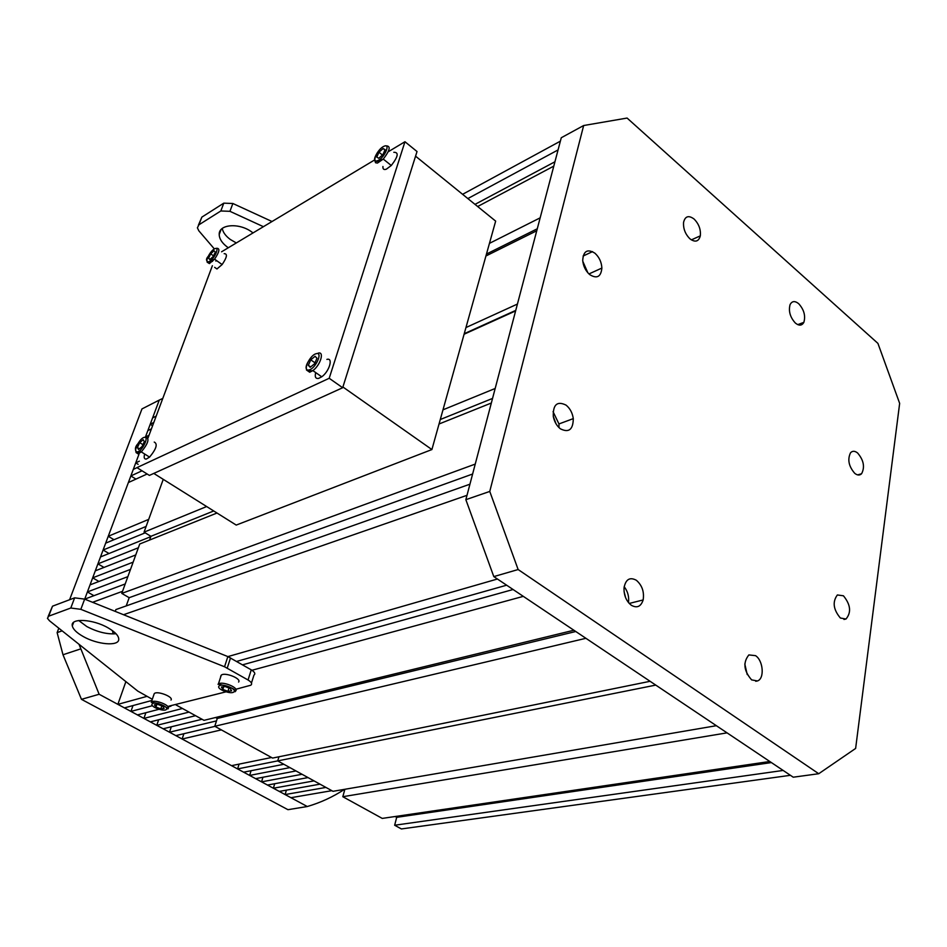 <?xml version="1.0" encoding="UTF-8"?>
<svg xmlns="http://www.w3.org/2000/svg" width="947" height="947" viewBox="0 0 947 947"><rect width="100%" height="100%" fill="white"/><g stroke="black" fill="none" stroke-linecap="round" stroke-linejoin="round"><path stroke-width="1.42" d="M62.135 630.856L57.128 632.62L58.809 628.192M125.205 583.956L84.697 599.143L138.913 454.418M139.316 453.364L140.334 450.63M145.282 437.431L159.274 400.084L162.789 398.403M69.593 599.747L141.967 408.926L159.274 400.084M307.29 806.524L287.947 809.685L81.466 699.336L99.139 694.258L307.29 806.524C320.583 802.642 332.989 796.912 344.495 789.348M81.466 699.336L62.999 654.756L57.128 632.62M79.003 644.28L99.139 694.258M113.285 633.934L112.362 630.584M253.015 232.926L252.186 232.299C239.615 222.486 218.52 224.037 219.207 234.548C219.361 238.964 222.119 243.166 227.458 247.167L228.31 247.759M222.237 228.476C223.03 232.394 225.729 236.063 230.31 239.473L236.324 242.953M214.377 248.954L198.846 230.831L197.39 227.813L198.882 224.83L220.84 210.968L229.943 211.323L263.42 226.688M198.385 225.22L201.853 217.123L223.788 203.155L220.84 210.968M272.038 221.515L232.867 203.498L223.788 203.155M116.019 633.732C107.118 634.443 97.375 632.051 86.793 626.535L78.719 620.522M108.183 627.92C115.475 632.194 118.991 636.1 118.742 639.639C118.292 646.505 97.079 644.54 83.111 636.467C76.695 632.809 73.097 629.293 72.303 625.896C70.066 617.799 93.019 618.983 108.183 627.92M251.452 683.047L253.938 675.128C255.666 673.814 254.779 672.05 251.263 669.849L227.848 656.579L84.65 599.12L74.624 597.841L52.511 606.187L48.167 616.414M236.324 689.132L250.754 685.237C252.494 683.947 251.594 682.195 248.055 679.993L224.546 666.771L80.826 609.323L70.788 608.021L48.664 616.189L52.511 606.187M152.301 699.277L137.812 691.121L49.481 620.77L47.445 618.296L48.664 616.189M225.954 691.843L168.85 706.166M153.97 694.388L154.183 693.808C156.208 690.209 173.822 696.755 171.005 700.046M155.959 707.078L154.42 704.84L157.758 704.39L162.647 706.19L164.174 708.427L160.824 708.865L155.959 707.078L156.823 704.521M161.83 705.894L160.824 708.865M220.663 676.324L221.255 675.164C224.747 671.861 241.84 678.668 238.585 682.053M222.829 689.44L221.385 687.037L225.066 686.516L230.18 688.422L231.613 690.825L227.931 691.322L222.829 689.44L223.717 686.705M229.008 687.984L227.931 691.322M216.508 260.532L215.869 261.112L216.472 260.508M224.155 253.678C227.706 253.666 227.031 257.288 222.131 264.556L216.946 268.972L214.649 267.338M213.241 256.471L209.855 259.561L208.577 258.235L210.672 253.82L214.046 250.73L215.336 252.044L213.241 256.471M212.471 261.443L210.932 260.33M210.104 259.336L208.577 258.235M213.525 255.868L210.672 253.82M415.567 156.172L495.66 221.125L431.903 449.553L236.229 525.076L153.793 473.417M342.909 386.992L431.903 449.553M329.201 378.279L342.672 387.737L149.401 475.406L136.936 467.617L329.201 378.279L404.961 141.73L388.258 151.757M374.574 159.972L221.562 251.807M404.961 141.73L417.023 151.532L342.672 387.737M212.377 265.705L148.04 437.905M326.893 359.41C333.522 357.279 329.343 371.52 321.731 376.811L318.559 378.433C315.576 378.859 314.629 376.906 315.706 372.597M314.558 363.766L310.214 367.306L308.331 365.329L310.758 359.836L315.079 356.297L316.985 358.25L314.558 363.766M310.652 366.963L308.331 365.329M314.972 362.819L310.758 359.836M555.996 423.771L553.237 416.195M625.636 597.782L624.049 591.402M560.411 428.825C568.827 433.016 573.124 429.618 573.29 418.621C572.45 412.892 570.047 408.394 566.069 405.127C557.179 400.77 552.918 404.558 553.297 416.479C554.362 421.77 556.729 425.89 560.411 428.825M559.002 427.618L558.955 423.948L553.048 411.661M631.282 605.24C636.976 608.424 640.93 606.66 643.143 599.948C644.374 591.863 642.113 585.305 636.36 580.274C629.814 576.782 625.707 579.292 624.037 587.779C623.777 595.249 626.192 601.073 631.282 605.24M628.477 602.6C629.222 596.728 627.79 591.425 624.18 586.678M751.622 679.887L757.422 680.952C764.703 678.81 763.318 660.615 755.552 655.655L748.864 654.922C742.827 662.509 743.75 670.831 751.622 679.887M747.219 674.548L744.792 663.93M840.38 618.024L846.002 619.018C851.495 612.401 850.631 604.66 843.434 595.793L837.373 594.965C832.295 601.854 833.289 609.537 840.38 618.024M854.762 473.358C857.414 475.418 859.687 475.56 861.581 473.749C865.049 467.131 863.723 460.206 857.603 452.986C854.821 450.808 852.466 450.736 850.536 452.773C847.316 459.508 848.725 466.374 854.762 473.358M795.421 323.105C799.126 326.005 801.943 325.756 803.861 322.335C805.731 315.813 804.003 309.586 798.664 303.667C794.829 300.649 791.952 300.98 790.047 304.685C788.378 311.243 790.177 317.387 795.421 323.105M689.937 238.822C695.205 242.633 698.673 241.651 700.318 235.862C700.934 229.494 698.85 223.883 694.068 219.017C688.635 215.052 685.131 216.165 683.568 222.344C683.142 228.653 685.273 234.146 689.937 238.822M589.732 274.63C596.93 279.057 600.978 276.867 601.878 268.06C601.523 262.059 599.191 257.099 594.905 253.192C587.448 248.599 583.388 250.991 582.713 260.366C583.269 266.19 585.613 270.949 589.732 274.63M587.874 272.831L582.796 261.336M489.765 491.434L583.66 125.525L627.092 118.055L877.928 343.394L899.65 403.375L855.626 748.438L818.741 773.723L518.139 569.538L489.765 491.434L465.853 499.685L561.275 137.741L583.66 125.525M518.139 569.538L493.801 576.593L793.243 777.203L818.741 773.723M493.801 576.593L465.853 499.685M331.841 790.674L290.93 797.705L285.106 794.557L286.408 790.129M319.991 784.163L279.258 791.408L273.375 788.235L274.725 783.725M308.047 777.582L267.48 785.051L261.55 781.855L262.946 777.25M295.985 770.953L255.607 778.647L249.629 775.427L251.062 770.716M283.828 764.265L243.628 772.184L237.59 768.928L239.082 764.122M271.552 757.505L231.542 765.661L182.132 739.015L183.884 733.712M214.933 726.361L175.834 735.618L169.501 732.209L171.324 726.775M202.031 719.258L163.156 728.776L156.764 725.331L158.646 719.779M189.021 712.097L150.36 721.874L143.92 718.406L145.874 712.712M158.93 709.303L137.445 714.914L130.946 711.41L132.982 705.574M151.887 700.472L124.424 707.883L117.866 704.355L125.88 681.627M93.86 595.639L87.396 591.946L90.048 584.879L130.508 569.384M98.95 581.47L92.676 577.848L95.304 570.84L135.764 554.93M103.992 567.431L97.908 563.867L100.512 556.931L150.786 536.653M109.012 553.51L103.105 550.018L105.685 543.14L146.134 526.425M113.983 539.707L108.242 536.286L128.378 482.544L147.152 473.997M135.93 479.099L130.852 475.95L133.302 469.392L137.019 467.664M138.155 464.361L135.752 462.858L138.191 456.347M145.566 436.662L147.839 430.601L151.425 428.849M152.574 425.748L150.23 424.232L152.597 417.899L156.184 416.112M127.869 576.652L87.396 591.946M133.148 562.139L92.676 577.848M138.38 547.757L97.908 563.867M145.175 532.841L103.105 550.018M148.691 519.382L108.242 536.286M142.038 470.801L130.852 475.95M139.339 461.177L135.752 462.858M149.022 435.265L145.909 436.768M153.805 422.469L150.23 424.232M146.974 696.365L117.866 704.355M152.467 705.693L130.946 711.41M170.969 706.154L168.045 706.912M182.463 708.486L143.92 718.406M195.544 715.683L156.764 725.331M216.496 720.892L169.501 732.209M221.338 729.877L182.132 739.015M277.731 760.879L237.59 768.928M289.924 767.615L249.629 775.427M302.034 774.279L261.55 781.855M314.037 780.884L273.375 788.235M325.934 787.431L285.106 794.557M92.581 602.304L122.542 591.307M393.81 152.301C399.007 152.183 398.166 156.586 391.289 165.5L386.317 169.193C383.843 170.046 382.718 169.146 382.943 166.494M382.919 154.586L378.753 158.291L376.788 157.095L378.966 152.23L383.109 148.525L385.098 149.697L382.919 154.586M382.434 155.012L378.966 152.23M384.956 150.017L383.109 148.525M154.243 442.071C157.9 443.918 156.338 448.937 149.567 457.117L146.3 459.058C144.228 459.259 143.672 457.579 144.654 454.004M142.038 446.558L138.558 449.517L137.398 447.54L139.706 442.64L143.175 439.68L144.346 441.633L142.038 446.558M139.398 448.795L137.398 447.54M142.926 444.676L139.706 442.64M382.245 818.409L342.814 796.711L727.059 732.86L769.793 761.495L382.245 818.409M344.874 789.289L342.814 796.711M277.72 760.903L655.762 685.095L716.37 725.698L333.001 791.313L277.72 760.903L278.951 756.783M214.768 726.266L585.909 638.302L650.092 681.295L272.582 758.074L214.768 726.266L217.277 718.465L215.573 717.518M251.961 670.275L523.3 596.361L573.87 630.24L203.996 720.336L175.964 704.911M123.524 614.721L467.013 495.317L469.937 484.189L115.889 609.572L115.238 611.395M216.993 513.025L139.742 543.992L121.772 593.402L129.183 597.687L126.211 605.926M163.251 479.348L144.051 532.155L150.916 536.31L149.555 540.062M401.386 828.945L394.65 825.239L783.157 770.444L790.414 775.309L401.386 828.945M395.207 816.515L396.698 817.332L394.65 825.239M462.61 194.313L560.375 141.162L558.055 149.934L467.854 198.574M477.655 206.517L553.794 166.127L540.157 217.846L489.457 243.355M485.929 255.986L536.748 230.772L517.429 304.058L465.96 327.555M464.089 334.232L515.618 310.912L495.174 388.471L442.995 409.826M439.041 423.996L491.339 403.02L475.24 464.089L121.772 593.402M236.667 661.42L506.645 585.199L497.424 579.019L227.919 656.602M144.051 532.155L206.659 506.538M592.538 251.618L583.092 256.033M486.474 254.045L537.28 228.783M464.243 333.699L515.772 310.367M475.003 204.374L554.942 161.771M129.183 597.687L472.624 474.021M150.916 536.31L213.714 510.966M440.284 419.521L492.547 398.427M217.277 718.465L575.764 631.507M242.586 664.83L513.085 589.508M396.698 817.332L771.403 762.572M201.853 217.123L198.882 224.83M232.867 203.498L229.943 211.323M224.546 666.771L227.848 656.579M227.244 668.061L230.535 657.881M80.826 609.323L84.65 599.12M70.788 608.021L74.624 597.841M248.055 679.993L251.263 669.849M166.471 709.267C168.862 706.486 153.71 700.922 152.112 704C149.839 706.805 164.814 712.298 166.471 709.267M151.26 702.319L151.283 702.283C153.296 698.72 170.957 705.266 168.152 708.522M234.027 691.724C236.892 688.694 221.018 682.799 218.97 686.137C216.224 689.191 231.908 695.003 234.027 691.724M218.059 684.373L218.378 684.054C221.858 680.786 239.011 687.593 235.756 690.943M215.028 248.647C210.092 250.292 203.641 263.858 208.861 261.656C213.821 260.058 220.308 246.338 215.028 248.647M216.65 248.28C220.189 248.232 219.491 251.855 214.567 259.147L209.394 263.586L207.133 262.177M316.215 353.705C309.61 355.078 302.14 371.958 309.065 369.922C315.718 368.62 323.235 351.503 316.215 353.705M318.109 353.172C324.703 351.006 320.465 365.27 312.865 370.597L309.705 372.242L306.461 369.981M384.139 146.229C377.616 148.655 370.904 163.642 377.723 160.611C384.281 158.22 391.028 143.056 384.139 146.229M385.843 145.885C391.004 145.731 390.14 150.135 383.263 159.084L377.439 163.073L375.545 162.754L374.894 160.836M144.264 437.372C139.375 438.13 132.272 453.211 137.469 451.837C142.381 451.139 149.531 435.869 144.264 437.372M146.039 436.839C149.662 438.674 148.087 443.681 141.304 451.897L138.049 453.862L136.025 452.524M80.424 648.991L62.999 654.756M221.065 229.6L219.207 234.548M72.303 625.896L73.641 622.333M167.927 708.912C168.01 708.131 164.896 706.344 158.587 703.526L151.283 702.283L154.183 693.808M235.258 691.594L235.01 691.724C237.046 687.143 215.194 683.912 218.378 684.054L221.255 675.164M208.056 256.53C205.819 259.052 206.055 261.005 208.731 262.366L214.567 259.147L222.131 264.556M311.551 356.924C305.277 364.867 304.413 369.602 308.971 371.117L312.865 370.597L321.731 376.811M558.955 423.948L573.29 418.621M629.222 603.452L643.143 599.948M755.718 681.284L757.422 680.952M843.955 619.456L846.002 619.018M857.639 474.885L861.581 473.749M797.765 324.643L803.861 322.335M691.346 239.875L700.318 235.862M588.951 273.943L601.878 268.06M377.604 152.278C373.556 158.67 373.556 161.688 377.581 161.333L383.263 159.084L391.289 165.5M137.753 443.894C134.782 447.173 134.663 450.216 137.398 453.009L141.304 451.897L149.567 457.117"/></g></svg>
